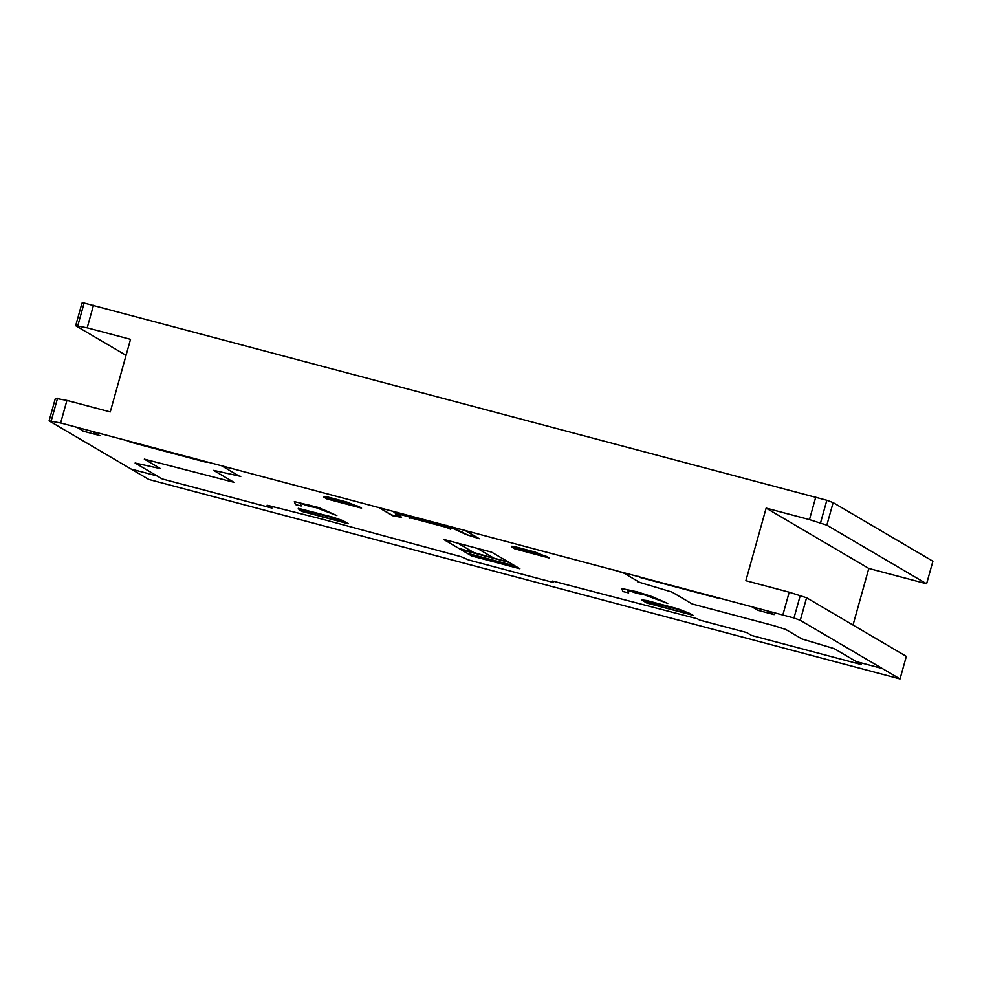 <?xml version="1.0" encoding="UTF-8"?>
<svg xmlns="http://www.w3.org/2000/svg" width="982" height="982" viewBox="0 0 982 982"><rect width="100%" height="100%" fill="white"/><g stroke="black" fill="none" stroke-linecap="round" stroke-linejoin="round"><path stroke-width="1.47" d="M900.04 678.93L148.859 479.474L49.1 420.861L60.626 422.972L793.984 617.973L800.281 620.317L900.04 678.93L906.337 656.369L806.578 597.756L789.209 592.207L745.878 580.693L766.144 508.111L809.475 519.625L826.844 525.174L926.603 583.799L868.812 568.455L766.144 508.111M926.603 583.799L932.9 561.238L833.141 502.624L826.844 500.28L84.121 303.07L81.96 303.156L75.663 325.717L87.189 327.841L130.52 339.342L110.254 411.924L66.923 400.411L55.397 398.299L49.1 420.861M868.812 568.455L853.014 625.043M126.064 355.337L75.663 325.717M826.844 525.174L833.141 502.624M800.281 620.317L806.578 597.756M820.547 522.841L826.844 500.28M793.984 617.973L800.281 595.411M809.475 519.625L815.772 497.064M789.209 592.207L782.912 614.757M87.189 327.841L93.486 305.279M60.626 422.972L66.923 400.411M51.26 420.762L57.557 398.201M77.823 325.631L84.121 303.07M774.123 614.609L757.134 610.092L774.123 614.609M99.98 435.603L82.979 431.098L99.98 435.603M240.774 476.405L213.585 470.366L233.863 482.272L144.329 459.134L160.496 468.635L135.099 463.013L162.19 478.934L271.977 508.087L267.116 505.227L322.759 519.306L461.172 556.745L468.463 559.936L553.161 582.436L552.657 581.049L697.38 618.783L699.528 620.047L746.713 632.568L751.586 635.44L861.374 664.581L834.283 648.66L801.901 638.938L785.723 629.437L774.135 625.73L692.285 604.004L672.007 592.085L637.551 581.761M612.461 569.499L624.036 573.206L639.626 582.363M689.941 613.48L677.678 608.73L646.745 600.518L641.43 599.867L646.831 603.034L693.059 615.309L689.941 613.48M690.051 613.701L687.265 612.964M689.155 614.081L686.688 612.621M688.775 613.983L678.562 609.515L645.518 601.07L660.702 606.532L688.775 613.983M646.451 602.813L692.2 614.953L689.462 613.357M622.858 591.532L628.664 592.919L627.694 590.194L637.269 592.22L667.748 603.439L652.146 596.614L637.122 591.815L621.79 588.562L622.858 591.532M642.154 600.297L645.419 601.156M644.83 600.812L641.577 599.953M658.75 605.391L655.755 604.409M644.695 600.726L646.978 602.076M450.677 529.31L446.638 527.444L409.175 517.502L410.022 518.508M446.221 525.358L453.132 528.549L398.778 514.114L397.317 512.371M451.204 527.653L398.373 513.623M400.754 517.379L395.856 514.494L397.305 514.875L392.874 511.192M378.426 507.363L392.653 515.722L401.54 517.379L398.778 514.114M378.917 507.485L391.585 514.924L400.14 517.011M397.661 512.776L393.438 511.659M394.089 512.211L398.066 513.267M399.527 514.998L396.47 514.187M465.1 530.378L479.326 538.737L466.155 534.539L453.132 528.549M464.633 530.243L477.289 537.694L467.555 534.92M450.664 526.536L468.168 535.276M452.064 527.224L447.829 526.094M449.756 526.99L453.733 528.046M459.736 530.992L456.679 530.17M329.915 499.556L327.313 498.058L323.79 497.113L326.908 498.954L361.572 508.148L358.455 506.319L354.932 505.386L357.387 506.859M358.553 506.54L355.509 505.73M361.094 508.025L357.976 506.196M353.532 504.711L357.018 506.761L330.283 499.654L326.797 497.616L353.532 504.711M517.71 549.429L515.108 547.919L511.585 546.986L514.703 548.815L549.368 558.022L542.727 555.247L545.182 556.72M548.889 557.886L545.771 556.058M544.814 556.622L535.558 552.719L514.593 547.477L518.079 549.527L544.814 556.622M543.304 555.591L546.348 556.401M512.653 547.453L515.697 548.263M512.064 547.109L515.182 548.938M396.826 514.752L400.693 516.385M462.191 532.723L464.191 533.251L462.313 532.146M543.365 555.419L534.969 552.031L515.624 546.888L511.855 546.213L514.47 547.747M355.57 505.558L347.174 502.158L327.828 497.027L324.06 496.34L326.675 497.886M324.269 497.248L327.387 499.077M327.902 498.402L324.846 497.592M238.982 475.975L223.405 466.818L231.089 468.23M332.886 517.183L298.233 508.308L301.83 510.431L298.945 509.658L302.063 511.487L348.279 523.762L342.878 520.595L332.886 517.183M336.863 515.587L318.757 507.559L294.355 501.618L295.422 504.588L301.228 505.963L300.247 503.25L309.821 505.276L336.863 515.587M343.025 520.669L339.76 519.809M343.602 521.012L340.349 520.153M341.466 520.951L330.725 518.103L333.254 519.588L305.169 512.125L300.738 509.523L333.794 517.968L341.466 520.951M331.302 518.447L333.131 518.742M339.625 519.723L341.908 521.074M300.001 510.124L302.787 510.873M302.198 510.53L304.801 512.027M299.424 509.793L302.149 511.389L347.898 523.541M856.304 661.61L882.302 668.509M638.46 576.397L640.411 577.551L717.449 598.001L715.497 596.86M772.601 613.971L766.549 610.411M751.132 606.324L757.196 609.883M128.028 440.869L129.98 442.023L207.03 462.473L205.078 461.331M491.638 552.166L443.483 539.376L471.728 555.984L519.883 568.762L491.638 552.166M98.458 434.977L92.406 431.405M76.989 427.317L83.053 430.877M462.313 549.981L460.325 548.803L507.584 561.999M509.02 562.379L460.865 549.601M513.721 565.607L515.71 566.774L468.451 553.59M515.157 565.988L467.002 553.197M514.298 565.951L469.04 553.934M461.736 549.638L506.994 561.655M131.122 469.052L157.12 475.951M457.931 543.218L473.324 552.265M492.583 557.371L477.191 548.324M646.659 595.227L636.717 593.3L627.694 590.194M319.224 508.283L309.269 506.356L300.247 503.25M641.295 593.914L633.721 591.9L641.295 593.914M313.859 506.97L306.274 504.957L313.859 506.97"/></g></svg>
